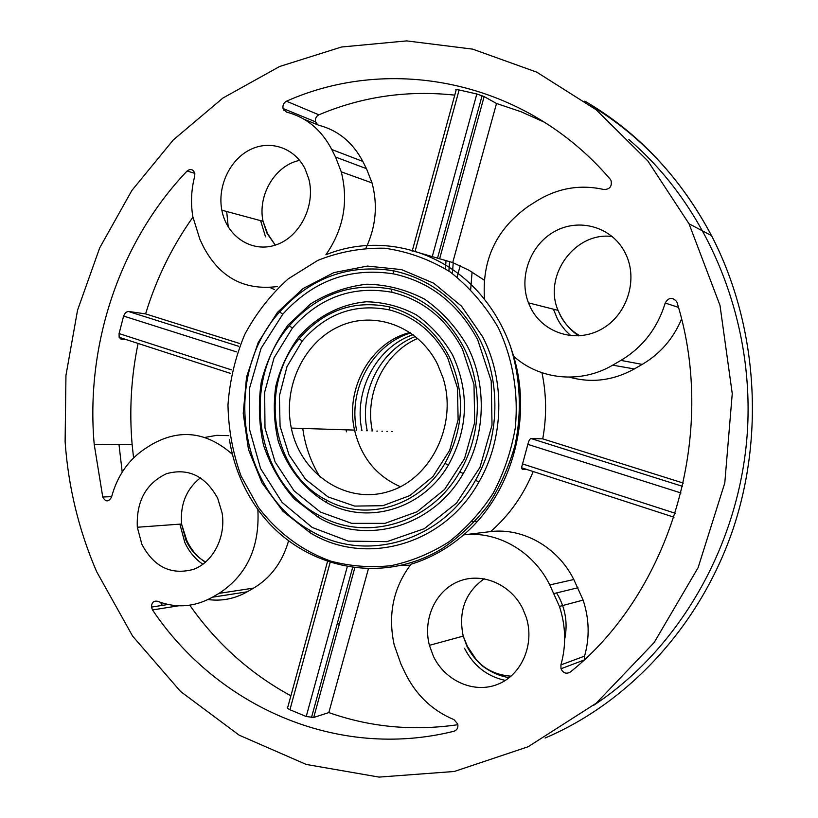 <?xml version="1.0" encoding="UTF-8"?>
<svg xmlns="http://www.w3.org/2000/svg" width="818" height="818" viewBox="0 0 818 818"><rect width="100%" height="100%" fill="white"/><g stroke="black" fill="none" stroke-linecap="round" stroke-linejoin="round"><path stroke-width="1.23" d="M460.197 265.768L457.088 277.057M459 184.531L457.712 184.592M320.308 477.456C312.302 464.624 306.832 450.626 303.877 435.452L302.732 428.438M337.364 623.193L338.396 623.97M484.542 299.48C445.534 249.654 379.583 232.782 325.891 254.776C343.58 229.265 348.703 201.627 341.259 171.841L335.533 157.036L331.771 149.51C321.372 129.704 306.269 117.23 286.443 112.076L283.059 108.508C282.527 105.195 283.672 102.761 286.494 101.207C390.892 54.55 525.534 80.164 610.197 179.173L611.026 180.441C612.181 186.371 609.809 189.408 603.899 189.52C580.187 184.203 557.764 188.038 536.639 201.034L528.786 205.993C496.393 228.774 481.649 259.93 484.542 299.48C495.452 313.212 504.011 328.642 510.248 345.769L513.663 356.27C539.675 379.838 580.657 384.092 612.672 365.165L620.882 360.411C642.723 347.302 657.498 328.171 665.198 303.028C668.603 297.333 672.447 296.883 676.721 301.668L677.089 302.599C717.979 434.031 670.75 591.588 570.381 672.007C566.363 674.288 563.234 673.194 560.995 668.756L560.913 664.901C566.322 645.504 565.831 626.005 559.44 606.414L549.778 584.931C533.213 551.117 497.058 530.688 463.591 534.87L490.575 531.608C509.144 515.452 523.346 495.432 533.203 471.546M526.271 469.297L522.334 469.399L521.506 467.753L527.845 444.368C528.714 440.82 529.788 438.877 531.056 438.54L542.733 438.857L683.296 483.08M541.976 372.742C546.516 394.654 546.772 416.689 542.733 438.857M410.237 565.207L401.311 565.483M447.743 357.987L457.456 387.844L458.121 419.746L449.655 450.37L432.988 476.526L409.92 495.565L382.896 505.698L354.695 506.086L328.069 496.925L305.503 479.276L289.04 454.951L280.083 426.27L279.388 395.892L287.006 366.556L302.271 340.942C326.218 313.366 355.37 303.038 389.726 309.971C415.063 316.781 434.409 332.783 447.743 357.987M437.528 364.174L443.019 377.824C457.947 424.184 431.066 479.195 388.417 491.587C345.973 504.778 300.482 473.878 291.31 428.08C282.701 387.568 303.366 342.762 338.846 326.566C374.163 310.022 418.632 326.137 437.528 364.174M560.913 664.901L584.563 656.128C589.778 637.539 589.297 618.858 583.122 600.085L573.796 579.522C557.815 547.14 522.917 527.579 490.575 531.608M584.563 656.128L584.553 659.523M569.43 377.159C591.598 383.305 613.234 380.564 634.339 368.938L642.242 364.388C660.126 353.857 673.224 338.764 681.547 319.102M544.727 122.352L520.943 111.698L496.516 103.477L452.722 262.568L468.959 270.247L484.246 280.145M452.722 262.568L415.002 251.586L459.113 89.97L476.822 93.978L484.144 96.585L439.614 258.836M208.028 599.543C221.709 601.383 234.776 598.807 247.21 591.803L253.682 588.081C270.717 577.886 282.343 562.201 288.539 541.005M290.881 695.821C250.257 673.664 216.555 643.459 189.756 605.187M457.875 724.697C413.162 731.21 370.135 727.171 328.826 712.58L368.335 569.042M330.063 562.712L289.93 709.748C287.23 708.388 286.556 707.396 287.905 706.762L327.435 561.843M289.93 709.748L306.218 716.517L347.2 566.976M354.705 568.111L313.713 717.458L306.218 716.517M313.713 717.458L328.826 712.58M178.58 605.801L152.516 609.942C216.842 705.903 336.648 760.535 453.959 731.251L455.309 730.689M226.698 211.494L228.212 226.964M239.592 343.468L145.604 313.897C156.228 278.928 171.995 246.688 192.915 217.169M269.991 287.527L274.357 289.49M133.569 457.896L132.148 444.716C129.183 410.667 131.166 376.904 138.078 343.437M228.795 435.646L216.729 435.34L204.858 437.425M145.604 313.897L128.119 311.392L238.519 346.229M236.474 351.883L123.6 316.055L125.532 312.578L128.119 311.392M123.6 316.055L119.091 333.57L231.371 369.848M126.821 339.787L120.982 339.112L119.142 337.302L119.091 333.57M194.786 173.334L187.087 171.013C119.428 241.975 85.379 345.012 94.203 444.327L102.751 497.007L111.637 496.638M286.494 101.207L318.877 114.817C362.026 96.585 407.313 90.021 454.757 95.133M318.877 114.817C316.147 116.309 315.032 118.641 315.543 121.831L317.691 124.806M365.994 248.058C375.932 226.719 377.947 205.011 372.026 182.915L366.474 168.661L362.814 161.422C352.732 142.352 338.069 130.297 318.836 125.266L304.163 119.295M425.687 255.155L425.922 254.286M496.516 103.477L484.144 96.585M412.149 251.31L456.096 90.225C455.074 89.54 456.076 89.459 459.113 89.97M513.663 356.27C532.743 419.429 511.322 494.481 463.591 534.87C447.681 548.581 430.156 558.367 411.014 564.215C393.294 587.661 387.681 614.543 394.184 644.86L401.024 664.288L404.982 672.652C415.81 694.819 432.139 710.474 453.98 719.635L457.743 724.012C458.356 727.683 457.098 730.096 453.959 731.251M152.516 609.942L151.473 607.079C151.657 602.518 153.682 600.586 157.526 601.281C176.218 608.449 194.5 607.099 212.383 597.222L219.05 593.367C246.924 575.115 259.858 547.13 257.854 509.409M522.784 608.735C510.626 583.919 481.536 571.905 458.55 581.434C435.452 590.708 422.558 619.267 429.409 645.341L433.376 656.21C445.043 680.985 474.184 693.971 497.947 684.226C521.823 674.789 534.89 644.124 526.219 617.263L522.784 608.735M96.636 571.67C78.814 530.309 68.303 486.986 65.113 441.689L65.951 375.39L77.567 310.134L99.704 247.864L131.851 190.502L173.293 139.929L222.987 97.996L279.633 66.493L341.535 47.004L406.679 40.9L472.651 49.131L536.772 72.158L596.138 109.745L647.815 160.911L689.032 223.795L719.993 305.38L732.253 393.611L724.789 482.937L698.112 567.661L654.175 642.529L596.179 703.235L528.121 746.752L454.317 771.476L379.061 777.1L306.229 764.441L239.183 735.178L180.625 691.537L132.608 636.107L96.636 571.67M141.851 544.256L137.322 527.252C136.207 501.373 145.911 483.53 166.443 473.714C188.222 467.691 205.308 475.882 217.7 498.285L222.118 513.009C226.013 537.048 213.171 562.119 193.498 569.369C171.136 575.371 153.917 566.997 141.851 544.256M624.543 251.678L625.985 254.551C638.316 280.615 626.619 315.625 601.24 329.327C576.025 343.386 543.643 333.345 530.954 308.406L528.459 302.854C518.438 277.128 530.299 244.643 554.788 231.371C579.124 217.792 611.312 226.78 624.543 251.678M232.435 454.358C206.78 431.812 179.899 428.499 151.8 444.43L145.41 448.469C128.6 459.542 117.301 475.769 111.514 497.139C108.549 502.17 105.624 502.119 102.751 497.007M187.087 171.013C190.676 168.416 193.252 169.244 194.817 173.498L194.704 176.228C191.228 189.776 190.604 203.283 192.843 216.729L199.889 239.306L203.375 246.668C219.592 277.414 244.214 290.717 277.261 286.566M305.114 168.968L308.764 178.815C315.85 205.287 300.042 236.862 276.044 244.868C252.148 253.304 226.709 236.647 221.852 210.195C217.281 186.749 229.5 160.083 249.746 149.868C269.92 139.459 294.695 147.731 305.114 168.968M400.452 486.73C376.362 476.096 361.065 457.211 354.552 430.094C344.838 388.56 370.851 341.996 410.084 332.486M482.671 336.801C505.463 380.656 504.021 438.775 478.99 481.894C444.021 545.422 365.002 566.762 310.094 532.722L282.916 511.24L261.954 482.824L248.468 449.471L243.232 413.417L246.545 376.996L258.181 342.558L277.466 312.364L303.233 288.468L333.877 272.609L367.394 266.075L401.474 269.592L433.663 283.192L461.475 306.106L482.671 336.801M452.62 355.022C469.665 392.292 468.264 428.959 448.397 465.043C422.579 509.491 367.006 525.381 326.546 502.549C303.969 489.184 286.954 467.405 278.243 441.137C274.01 423.049 273.192 404.746 275.799 386.219C280.359 368.12 287.997 351.699 298.713 336.944C316.638 316.617 340.564 304.061 366.444 301.77C383.795 302.149 400.37 306.474 416.147 314.756C430.902 325.175 443.07 338.601 452.62 355.022M462.426 349.081L473.98 384.48L474.726 422.333L464.542 458.622L444.583 489.481L417.068 511.761L384.992 523.356L351.668 523.346L320.39 512.058L294.081 490.841L275.073 461.884L264.991 427.978L264.654 392.221L274.061 357.855L292.425 327.998C319.756 297.19 352.936 285.288 391.975 292.282C422.701 299.746 446.178 318.683 462.426 349.081M467.344 346.096C487.293 384.726 485.688 435.882 463.274 473.499C432.967 527.068 366.157 545.657 318.611 517.528L294.5 499.144C280.789 483.571 270.482 465.657 263.58 445.421C258.887 424.43 258.14 403.223 261.31 381.801C266.74 360.902 275.686 341.934 288.161 324.899L310.697 303.867C328.11 293.038 346.832 286.484 366.853 284.214C387.026 284.644 406.321 289.654 424.716 299.245C441.935 311.351 456.147 326.965 467.344 346.096M477.712 339.807L491.229 381.024L492.017 425.145L479.982 467.354L456.505 503.111L424.276 528.684L386.873 541.669L348.223 541.097L312.169 527.436L282.067 502.375L260.574 468.53L249.47 429.164L249.654 387.855L261.075 348.335L282.793 314.184C313.325 280.574 350.268 267.149 393.642 273.897C430.227 281.811 458.254 303.775 477.712 339.807M449.021 356.331C465.595 392.609 464.225 428.295 444.91 463.407C419.808 506.679 365.738 522.201 326.331 499.992C271.821 472.661 257.834 386.669 299.061 338.846C323.713 310.4 353.754 299.736 389.174 306.852C415.309 313.846 435.258 330.339 449.021 356.331M463.745 347.405C483.223 385.166 481.649 435.135 459.767 471.904C430.176 524.266 364.92 542.498 318.417 515.033C255.134 481.71 240.328 381.045 289.255 325.85C317.272 294.214 351.311 281.975 391.382 289.122C422.926 296.76 447.047 316.188 463.745 347.405M479.082 338.1C501.393 381.106 499.982 438.059 475.462 480.34C441.229 542.62 363.785 563.633 309.899 530.269C237.711 490.401 222.527 374.542 279.644 311.985C310.84 277.588 348.632 263.825 392.998 270.686C430.442 278.744 459.143 301.218 479.082 338.1M346.055 429.818L346.454 431.822M356.075 430.432L356.658 430.442C347.793 389.552 372.384 344.286 410.759 332.946M361.382 430.595L361.955 430.616C353.294 391.249 376.413 346.934 413.151 334.674M367.21 430.769C358.897 392.763 380.237 349.746 415.472 336.484M371.791 430.922L372.343 430.943C364.378 393.816 384.204 352.63 417.753 338.407M122.209 472.088L118.999 444.583M283.795 110.185L285.155 109.367M628.868 139.551C707.11 206.259 754.329 318.059 747.427 430.974C740.229 543.878 679.472 648.93 593.541 705.392M464.512 648.285C473.479 665.77 487.099 676.486 505.371 680.412M564.655 639.41C568.05 622.968 565.371 607.467 556.608 592.917M179.888 524.134L184.786 542.385C189.009 551.639 195.052 558.929 202.915 564.267M260.625 220.656L265.513 236.821M553.428 309.184L557.447 319L560.616 324.327L565.35 330.411L570.882 335.738M549.778 584.931L573.796 579.522M554.083 593.531L577.948 587.743M678.47 307.384L665.198 303.028M620.882 360.411L642.242 364.388M612.672 365.165L634.339 368.938M219.05 593.367L253.682 588.081M212.383 597.222L247.21 591.803M511.076 676.169C491.444 674.809 476.761 664.901 467.017 646.445L463.213 636.107C458.172 611.527 465.186 592.416 484.236 578.766M160.563 602.416L162.332 605.392M545.064 738.03C628.561 702.56 699.86 626.026 732.764 529.972C765.249 433.826 756.885 323.151 711.517 235.635C680.208 176.944 637.968 132.107 584.829 101.125M205.727 562.027C197.036 557.262 190.451 550.003 185.962 540.248L181.565 524.011C180.113 504.338 186.422 488.929 200.471 477.784M579.921 335.809C571.526 331.024 565.023 324.306 560.422 315.636L558.029 310.349C543.05 275.656 575.044 231.351 612.304 236.545M275.277 245.124L267.046 233.375L263.048 221.31C257.384 195.205 275.216 165.164 299.633 160.379M335.533 157.036L366.474 168.661M331.771 149.51L362.814 161.422M432.333 256.331L476.822 93.978M680.975 492.968L527.845 444.368M522.334 463.857L675.259 513.264M531.056 438.54L682.56 486.352M498.131 327.425C485.258 305.329 469.205 286.791 449.992 271.811C429.47 259.326 407.712 251.463 384.716 248.232C361.617 247.752 339.306 251.801 317.793 260.4L288.335 278.785C270.738 294.562 256.208 313.12 244.756 334.47C235.349 356.934 229.756 380.431 227.977 404.941C228.467 429.511 232.823 453.192 241.065 476.004L258.324 507.221C277.2 532.273 302.21 551.015 330.912 561.168C350.554 566.322 370.595 567.825 391.035 565.678C411.301 561.383 430.534 553.489 448.734 542.007C465.923 528.602 480.708 512.375 493.111 493.346C503.816 473.039 511.178 451.342 515.228 428.264C518.765 393.264 512.774 358.202 498.131 327.425M471.966 521.741L477.395 521.27M446.025 260.656L445.442 268.795M452.426 273.539L453.223 262.762M470.698 289.265L472.078 272.036M132.148 444.716L94.203 444.327M559.44 606.414L583.122 600.085M429.409 645.341L463.213 636.107L467.426 646.373L476.454 659.891L481.352 664.84C480.606 664.85 494.44 675.852 509.338 677.611M689.032 223.795L711.517 235.635C681.598 179.224 641.261 135.808 590.524 105.369M137.322 527.252L181.565 524.011L186.739 540.34C191.105 549.757 197.343 557.068 205.441 562.273M528.459 302.854L558.029 310.349L560.627 315.717C565.064 323.969 571.087 330.697 578.694 335.891M221.852 210.195L263.048 221.31L267.588 233.662L275.318 245.114M341.259 171.841L372.026 182.915M227.384 225.523L227.987 225.686M354.552 430.094L291.31 428.08M482.099 95.686L437.548 258.079M674.001 517.201L521.577 467.773M352.558 567.825L311.454 717.631M230.594 373.437L119.142 337.302M315.543 121.831L283.059 108.508M560.995 668.756L583.94 660.085M151.473 607.079L168.068 604.492M229.398 439.511C233.529 465.074 242.844 488.141 257.353 508.714C298.222 566.843 378.662 587.038 441.73 548.888C459.113 537.221 474.491 522.784 487.896 505.565C499.839 487.037 508.898 466.894 515.054 445.145C522.037 411.883 520.412 377.415 510.248 345.769M302.271 340.942L299.061 338.846M389.726 309.971L389.174 306.852M444.91 463.407L448.397 465.043M326.331 499.992L326.546 502.549M292.425 327.998L289.255 325.85M391.975 292.282L391.382 289.122M459.767 471.904L463.274 473.499M318.417 515.033L318.611 517.528M282.793 314.184L279.644 311.985M393.642 273.897L392.998 270.686M475.462 480.34L478.99 481.894M309.899 530.269L310.094 532.722M448.898 271.065L449.583 261.668M392.303 431.567L391.771 431.546M387.415 431.413L386.873 431.393M382.456 431.26L381.914 431.239M377.435 431.096L376.883 431.086M367.19 430.779L366.617 430.759"/></g></svg>
